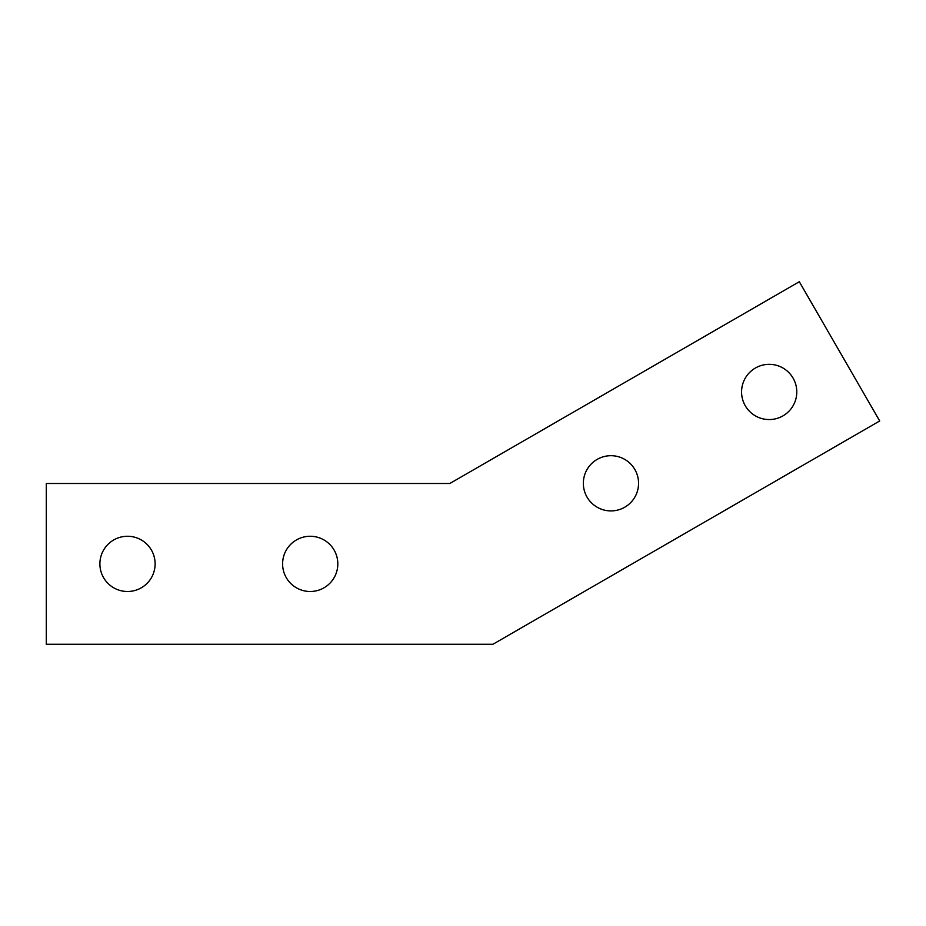 <?xml version="1.0" encoding="UTF-8"?>
<svg xmlns="http://www.w3.org/2000/svg" width="926" height="926" viewBox="0 0 926 926"><rect width="100%" height="100%" fill="white"/><g stroke="black" fill="none" stroke-linecap="round" stroke-linejoin="round"><path stroke-width="0.69" stroke-dasharray="4.63 3.47" d="M127.499 536.27A27.606 27.606 0 0 0 99.892 563.888A27.606 27.606 0 0 0 127.499 591.494A27.606 27.606 0 0 0 155.117 563.888A27.606 27.606 0 0 0 127.499 536.27M310.21 536.27A27.606 27.606 0 0 0 282.604 563.888A27.606 27.606 0 0 0 310.21 591.494A27.606 27.606 0 0 0 337.816 563.888A27.606 27.606 0 0 0 310.21 536.27M610.952 455.696A27.606 27.606 0 0 0 583.345 483.303A27.606 27.606 0 0 0 610.952 510.909A27.606 27.606 0 0 0 638.558 483.303A27.606 27.606 0 0 0 610.952 455.696M769.182 364.335A27.606 27.606 0 0 0 741.576 391.953A27.606 27.606 0 0 0 769.182 419.559A27.606 27.606 0 0 0 796.788 391.953A27.606 27.606 0 0 0 769.182 364.335M46.3 483.488L46.3 644.276L492.921 644.276L879.7 420.971L799.312 281.724L449.839 483.488L46.3 483.488"/><path stroke-width="1.39" d="M127.499 536.27A27.606 27.606 0 0 0 99.892 563.888A27.606 27.606 0 0 0 127.499 591.494A27.606 27.606 0 0 0 155.117 563.888A27.606 27.606 0 0 0 127.499 536.27M310.21 536.27A27.606 27.606 0 0 0 282.604 563.888A27.606 27.606 0 0 0 310.21 591.494A27.606 27.606 0 0 0 337.816 563.888A27.606 27.606 0 0 0 310.21 536.27M610.952 455.696A27.606 27.606 0 0 0 583.345 483.303A27.606 27.606 0 0 0 610.952 510.909A27.606 27.606 0 0 0 638.558 483.303A27.606 27.606 0 0 0 610.952 455.696M769.182 364.335A27.606 27.606 0 0 0 741.576 391.953A27.606 27.606 0 0 0 769.182 419.559A27.606 27.606 0 0 0 796.788 391.953A27.606 27.606 0 0 0 769.182 364.335M46.3 483.488L46.3 644.276L492.921 644.276L879.7 420.971L799.312 281.724L449.839 483.488L46.3 483.488"/></g></svg>
